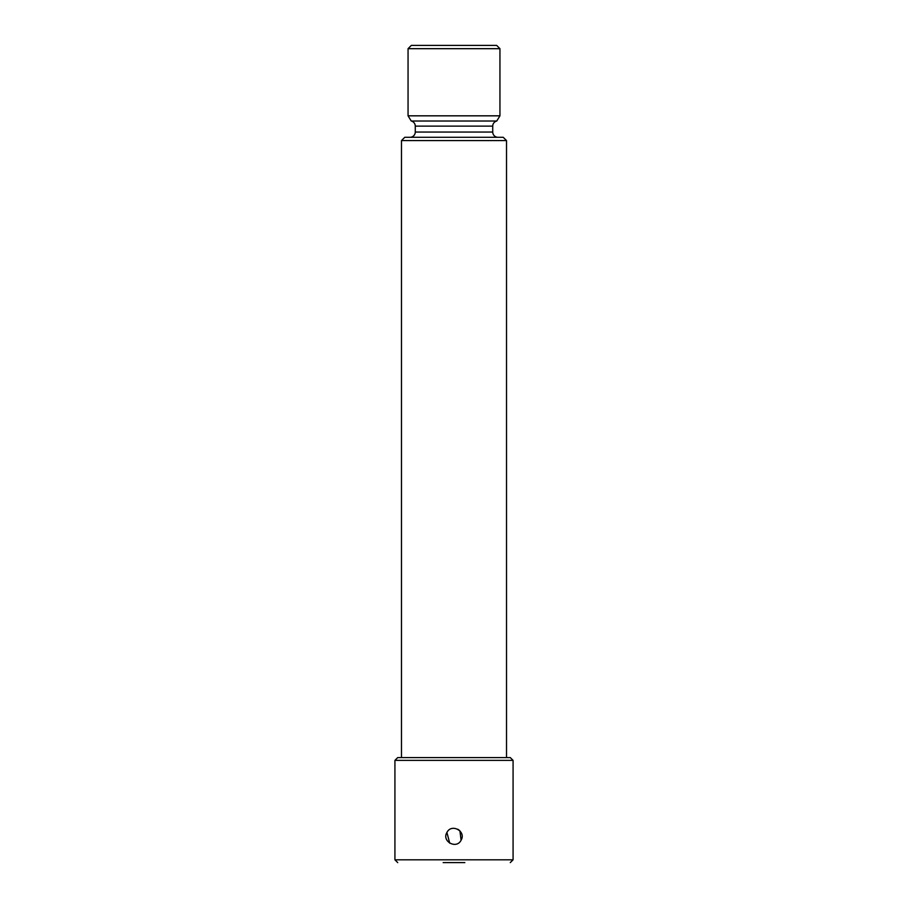 <?xml version="1.0" encoding="UTF-8"?>
<svg xmlns="http://www.w3.org/2000/svg" width="908" height="908" viewBox="0 0 908 908"><rect width="100%" height="100%" fill="white"/><g stroke="black" fill="none" stroke-linecap="round" stroke-linejoin="round"><path stroke-width="1.36" d="M513.077 760.371L510.285 757.578L397.715 757.578L394.923 760.371L394.923 859.808L513.077 859.808L513.077 760.371L394.923 760.371M401.484 757.578L401.484 140.581L506.516 140.581L506.516 757.578M506.516 140.581L503.225 137.29L404.775 137.29L401.484 140.581M411.335 45.4L496.665 45.4L499.945 48.68L408.055 48.68L411.335 45.4M499.945 115.827L496.755 121.025L411.245 121.025L408.055 115.827L499.945 115.827L499.945 48.68M408.055 115.827L408.055 48.68M411.245 121.025A5.255 5.255 0 0 1 415.274 126.133L492.726 126.133A5.255 5.255 0 0 1 496.755 121.025M415.274 126.133L415.274 132.046L492.726 132.046L492.726 126.133M492.726 132.046A5.255 5.255 0 0 0 497.981 137.29M415.274 132.046A5.255 5.255 0 0 1 410.019 137.29M443.172 862.6L464.828 862.6M449.721 843.192L446.918 832.477C441.492 841.375 456.531 849.582 461.082 840.218L459.936 830.877M459.073 830.071L457.916 829.288M461.082 840.218C466.508 831.308 451.469 823.102 446.918 832.477M510.285 862.6L513.077 859.808M397.715 862.6L394.923 859.808"/></g></svg>
